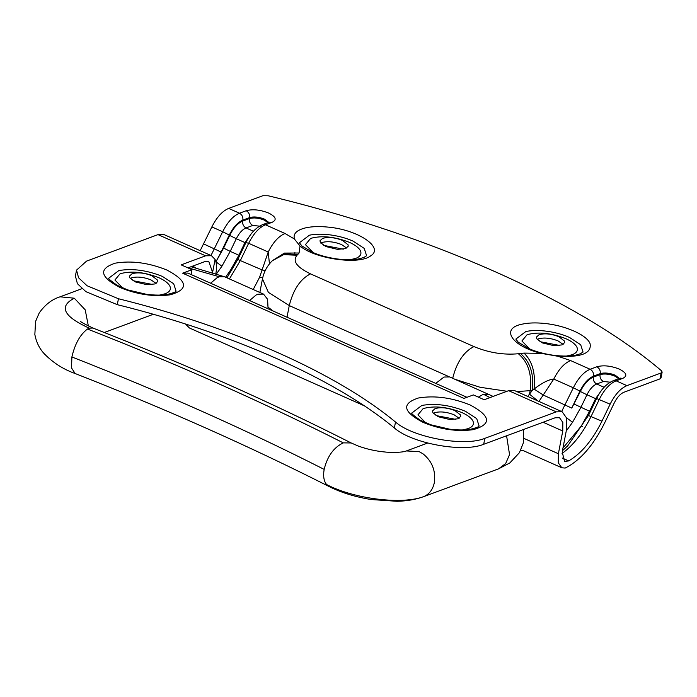 <?xml version="1.0" encoding="UTF-8"?>
<svg xmlns="http://www.w3.org/2000/svg" width="697" height="697" viewBox="0 0 697 697"><rect width="100%" height="100%" fill="white"/><g stroke="black" fill="none" stroke-linecap="round" stroke-linejoin="round"><path stroke-width="1.05" d="M435.721 383.402L444.033 377.033L449.678 376.946L493.145 396.41M249.578 300.555L256.087 295.023L257.881 294.195L263.536 294.108L267.578 299.283L268.084 308.797M450.001 419.568L438.3 416.754L432.854 412.729L432.48 410.96L435.128 408.573C440.852 407.004 447.448 407.675 454.906 410.594L460.525 414.959L460.726 416.397L458.077 418.784L450.001 419.568M425.797 422.887L417.939 414.854L423.14 408.599C434.37 405.523 447.308 406.848 461.945 412.572C467.844 415.246 471.512 418.095 472.967 421.127C474.291 424.368 472.697 426.869 468.166 428.638L462.503 429.953M433.229 413.277L434.318 412.772C440.042 411.204 446.638 411.875 454.096 414.793L459.166 418.278M435.956 415.543L455.794 419.367M146.971 284.707L135.27 281.902L129.825 277.876L129.45 276.099L132.099 273.721C137.823 272.152 144.41 272.823 151.876 275.742L157.487 280.098L157.696 281.544L155.039 283.923L146.971 284.707M122.768 288.027L114.909 280.002L120.111 273.747C131.341 270.663 144.27 271.996 158.907 277.72C164.806 280.386 168.482 283.243 169.929 286.275C171.262 289.516 169.659 292.017 165.128 293.777L159.474 295.101M130.191 278.425L131.289 277.911C137.013 276.343 143.608 277.023 151.066 279.941L156.137 283.418M132.927 280.691L152.765 284.507M553.967 345.677L542.266 342.872L536.821 338.847L536.446 337.069L539.095 334.682C544.819 333.114 551.414 333.793 558.872 336.712L564.492 341.068L564.692 342.506L562.043 344.893L553.967 345.677M529.764 348.997L521.905 340.972L527.106 334.708C538.337 331.633 551.275 332.957 565.912 338.69C571.81 341.356 575.487 344.213 576.933 347.245C578.257 350.478 576.663 352.978 572.132 354.747L566.469 356.062M537.195 339.395L538.293 338.881C544.008 337.313 550.604 337.993 558.062 340.911L563.141 344.388M539.922 341.661L559.761 345.477M337.514 249.352L325.813 246.546L320.367 242.521L319.993 240.744L322.65 238.357C328.365 236.788 334.961 237.468 342.419 240.387L348.038 244.743L348.239 246.18L345.59 248.568L337.514 249.352M313.31 252.671L305.452 244.647L310.653 238.383C321.883 235.307 334.821 236.632 349.458 242.364C355.357 245.03 359.033 247.888 360.48 250.92C361.813 254.152 360.21 256.653 355.679 258.421L350.016 259.737M320.742 243.07L321.84 242.556C327.564 240.988 334.151 241.667 341.608 244.586L346.688 248.062M323.469 245.335L343.307 249.151M411.892 412.99L421.885 405.419C435.59 403.127 450.105 405.079 465.439 411.274L476.704 418.601L479.083 425.928C479.397 426.59 476.652 427.688 470.858 429.195C465.221 430.232 458.068 430.215 449.408 429.143L430.711 424.761L420.195 420.186C413.434 415.395 410.664 412.99 411.892 412.981L411.892 413.016M108.863 278.129L118.856 270.558C132.552 268.275 147.076 270.227 162.41 276.421L173.675 283.74L176.053 291.058C176.358 291.738 173.623 292.827 167.829 294.343C162.192 295.38 155.039 295.362 146.37 294.291L127.682 289.9L117.166 285.326C110.405 280.543 107.634 278.138 108.863 278.12L108.863 278.164M544.209 330.927C553.401 331.911 561.799 334.072 569.405 337.392L580.671 344.71L583.049 352.037L580.34 353.78L576.027 355.078C570.451 356.315 563.063 356.394 553.871 355.322C544.61 354.041 536.402 351.863 529.241 348.77L518.341 342.297L515.858 339.09L525.852 331.528C531.001 330.43 537.117 330.23 544.209 330.927M561.651 411.544L573.335 387.785L553.766 379.072C558.628 369.401 564.23 363.224 570.564 360.558L557.957 356.272L541.221 353.353C511.554 346.287 499.923 328.261 522.358 324.114C528.465 322.807 535.732 322.572 544.148 323.399C565.023 325.316 586.918 334.952 590.045 343.612C591.936 353.283 581.237 357.5 557.957 356.272L541.221 353.353L524.013 353.1C532.369 361.203 535.714 373.183 534.041 389.048L532.203 390.512C534.216 374.237 530.286 361.891 520.424 353.475L524.013 353.1M366.587 255.738L363.886 257.454L359.225 258.822C353.658 259.99 346.392 260.051 337.418 258.996C328.165 257.716 319.958 255.538 312.796 252.453L301.897 245.971L299.414 242.765L309.407 235.203C314.547 234.105 320.672 233.904 327.764 234.601C336.956 235.586 345.355 237.747 352.961 241.066L364.217 248.385L366.596 255.712M272.518 260.556L284.385 253.081L299.074 253.002L300.015 246.015L294.387 238.975C292.958 233.687 296.8 229.958 305.905 227.788C312.012 226.481 319.278 226.246 327.695 227.074C357.84 229.557 384.709 247.635 370.577 255.912C359.147 265.121 314.922 258.918 300.015 246.015L294.387 238.975L285.021 233.486C278.687 236.152 273.085 242.329 268.223 252L248.663 243.297L240.474 260.295L229.426 278.931M524.048 438.448L558.384 453.73L562.758 431.007L562.836 422.408L559.517 417.721L555.117 417.791L483.683 444.285L484.824 438.361C464.376 446.969 412.972 437.577 395.504 422.033C336.294 372.973 233.338 327.154 118.446 298.743L87.038 285.735L78.552 277.763L76.539 270.122L86.55 261.114L157.984 234.619L163.891 234.532L211.505 255.721L205.606 255.808L181.168 264.877L191.989 269.695L191.065 274.522M483.683 444.285C463.235 452.902 411.831 443.51 394.363 427.967L395.504 422.033M76.539 270.122L75.398 276.047L77.411 283.688L85.897 291.668L117.305 304.667C232.197 333.079 335.152 378.898 394.363 427.967M210.999 255.494L222.683 231.735L211.862 226.917C216.723 217.246 222.326 211.069 228.66 208.403L262.874 195.709L268.275 195.787C432.175 235.351 579.355 300.851 661.462 370.76L662.15 372.05L661.148 372.956L626.925 385.641C620.591 388.316 614.998 394.485 610.136 404.155L601.947 421.162C592.502 440.19 581.42 453.442 568.7 460.917L564.526 461.44L562.218 451.952L566.513 429.613L566.626 418.069L562.165 411.77L556.258 411.857L508.644 390.668L514.543 390.573L562.165 411.77M662.15 372.05L661.009 377.983L660.007 378.88L623.946 392.254C620.286 393.796 617.063 397.36 614.257 402.936L604.682 422.818C593.356 445.496 580.183 460.578 565.171 468.07L561.808 467.774L522.994 450.497L520.72 450.358M566.574 417.851L572.559 422.269L566.243 431.025M562.976 448.014L581.22 426.128L582.439 426.59M225.584 277.223L230.568 270.079L231.787 270.541M215.922 261.802L221.907 266.228L216.689 273.59M562.453 450.724L567.689 445.88L588.512 415.368L596.702 398.37C600.892 389.623 606.416 383.725 613.273 380.684L616.104 380.832C609.77 383.498 604.177 389.667 599.315 399.346L591.126 416.344C582.988 432.898 573.352 445.235 562.209 453.364L562 453.277M558.384 453.73L558.288 462.817L561.808 467.774M215.861 273.564C216.95 267.692 216.697 262.987 215.085 259.467L211.505 255.721M187.911 267.875L204.465 261.741L208.856 261.671L212.507 272.126M299.074 253.002L297.846 254.422L284.507 253.856L272.379 260.695C267.273 265.644 263.963 271.708 262.464 278.887L259.859 292.47M537.936 400.984L529.493 394.171L532.203 390.512L516.808 391.583M527.699 396.427L529.493 394.171L530.147 390.773C532.168 374.498 528.239 362.152 518.376 353.736L520.424 353.475M570.564 360.558L590.132 369.271C583.798 371.937 578.205 378.105 573.335 387.785L579.948 391.087L571.758 408.093L543.329 395.077L534.041 389.048C542.292 382.775 548.861 379.447 553.766 379.072L538.833 401.646M262.682 277.833L259.554 277.362L268.223 252L269.451 263.91M253.211 289.516L259.554 277.362M265.191 270.636L262.29 270.009L238.418 259.754M215.085 259.467L212.637 272.178L215.085 259.467M466.955 397.299L187.868 273.093L182.588 273.18L191.989 269.695M211.862 226.917L200.178 250.676M182.588 273.18L463.984 398.405L473.376 394.92L484.206 399.729L508.644 390.668M185.533 324.035L189.384 327.965L364.2 405.759M484.824 438.361L556.258 411.857M478.36 397.133L483.343 394.249L488.641 394.284M406.334 450.95L419.158 451.612L423.184 453.947C432.157 461.344 435.878 470.867 434.362 482.507C432.933 489.242 429.57 493.868 424.246 496.386L423.21 496.804M506.588 435.791L509.551 454.618L505.665 463.54L498.564 468.846L423.375 496.743C415.63 499.54 406.856 501.056 397.055 501.291L371.126 499.531C355 496.891 340.99 492.561 329.089 486.532C250.502 446.699 165.851 409.026 75.154 373.531C63.218 369.288 52.859 362.632 44.077 353.562C39.346 348.43 36.261 342.07 34.85 334.49L35.564 321.465L39.198 312.988C45.035 304.711 51.987 299.318 60.064 296.817L74.291 298.203C58.496 306.471 63.471 316.455 89.233 328.165L87.474 329.036C80.146 334.551 74.945 343.865 71.887 356.969L71.538 367.972L75.154 373.531M88.371 326.065L85.208 309.834L74.291 298.203M104.306 332.504L153.314 314.286M210.616 283.217L217.124 277.685L219.276 276.735L224.573 276.77L263.536 294.108M490.008 397.578L483.343 394.249M427.67 443.039L406.386 450.942C404.277 451.952 399.05 452.449 390.686 452.431C379.072 451.856 368.234 449.713 358.171 445.993L351.175 442.961L343.29 442.874C333.724 447.43 327.346 456.274 324.157 469.386C323.016 476.025 323.817 481.061 326.544 484.502C354.163 499.078 402.962 505.02 424.246 496.386M326.544 484.502L329.089 486.532M80.852 321.404C79.937 321.578 83.962 323.791 92.945 328.043L89.233 328.165M219.276 276.735L188.059 267.822M71.887 356.969C161.896 392.245 245.989 429.718 324.157 469.386M87.474 329.036C178.754 364.758 264.024 402.7 343.29 442.874M423.105 422.391C402.901 411.753 401.333 403.624 418.392 398.004C434.649 395.286 451.891 397.604 470.1 404.957C490.932 416.092 491.951 424.334 473.141 429.683C457.032 431.861 440.347 429.43 423.105 422.391M120.076 287.539C99.871 276.901 98.294 268.772 115.353 263.144C131.62 260.434 148.862 262.752 167.071 270.105C187.902 281.231 188.913 289.473 170.112 294.831C153.993 297 137.318 294.57 120.076 287.539M117.305 304.667L118.446 298.743M660.007 378.88L661.148 372.956M571.758 408.093L580.348 391.487L586.961 394.772L580.871 407.423L572.559 422.269M574.258 404.129L590.324 411.622M581.22 426.128L589.531 411.274L595.621 398.623L596.405 398.972M230.568 270.079L238.879 255.224L239.663 255.572M203.672 243.924L221.106 252.044L215.957 261.75L223.606 248.08L229.688 235.438L236.309 238.722L230.219 251.373L238.879 255.224L244.961 242.582L245.753 242.922M223.606 248.08L230.219 251.373L221.907 266.228M610.877 382.261L603.419 381.494L596.702 383.995C593.016 385.546 589.767 389.135 586.961 394.772L595.621 398.623L601.624 390.233M580.348 391.487C584.095 383.977 588.416 379.194 593.321 377.121L600.039 374.629C604.36 373.453 609.335 373.958 614.963 376.162L618.701 378.663M619.372 378.419L615.155 375.169C609.526 372.973 604.552 372.459 600.23 373.644L600.039 374.629C599.716 377.748 600.849 380.039 603.419 381.494M593.321 377.121C592.999 380.24 594.123 382.531 596.702 383.995L604.081 387.279M260.225 226.211L252.767 225.453L246.05 227.945C243.471 226.481 242.347 224.19 242.669 221.08L249.387 218.588C253.708 217.403 258.683 217.908 264.311 220.113L268.04 222.622M253.429 231.23L246.05 227.945C242.364 229.496 239.115 233.094 236.309 238.722L244.961 242.582L250.972 234.183M229.688 235.438C233.434 227.928 237.764 223.145 242.669 221.08M252.767 225.453C250.188 223.99 249.064 221.698 249.387 218.588L249.578 217.595L242.861 220.086C237.738 222.238 233.216 227.231 229.296 235.037L221.106 252.044M228.66 208.403L239.48 213.221C233.147 215.887 227.544 222.064 222.683 231.735L229.296 235.037M268.72 222.369L264.503 219.128C258.875 216.924 253.9 216.41 249.578 217.595C249.901 214.484 248.768 212.193 246.198 210.729L239.48 213.221C242.051 214.685 243.183 216.976 242.861 220.086M246.607 242.748L248.663 243.297C253.525 233.617 259.118 227.449 265.452 224.782L285.021 233.486M262.612 224.634L265.452 224.782L272.17 222.291L269.338 222.143L262.612 224.634C255.764 227.675 250.24 233.573 246.05 242.321L237.86 259.328L226.987 277.85M593.513 376.136L600.23 373.644C600.553 370.534 599.429 368.243 596.85 366.779L590.132 369.271C592.711 370.734 593.835 373.026 593.513 376.136C588.399 378.288 583.877 383.272 579.948 391.087M601.947 421.162L589.078 415.804M610.136 404.155L597.259 398.797M619.99 378.192L622.83 378.34L616.104 380.832L626.925 385.641M596.85 366.779C603.332 365.001 610.79 365.768 619.241 369.07C626.568 372.79 627.77 375.875 622.83 378.34M246.198 210.729C252.68 208.952 260.138 209.719 268.589 213.021C275.916 216.741 277.11 219.825 272.17 222.291M562.13 457.99L568.7 460.917M205.606 255.808L157.984 234.619M195.587 267.604L192.424 266.202M562.758 431.007L543.076 422.251M297.846 254.422L297.018 255.224C292.261 261.053 296.756 267.265 310.505 273.86L473.925 346.583C463.74 351.776 456.657 362.353 452.693 378.314M507.015 391.27L480.059 387.262L454.967 379.299M473.925 346.583C488.832 352.743 503.652 355.13 518.376 353.736M310.505 273.86C300.311 279.053 293.228 289.63 289.264 305.591L268.389 292.357L262.464 278.887M449.173 376.755L289.264 305.591L287.025 317.222M297.018 255.224L283.635 254.666L272.379 260.695M294.692 254.64L294.883 252.227M268.24 307.333L273.25 311.097M81.985 288.68L60.064 296.817M523.482 429.518L523.43 442.7L519.387 452.736L509.812 462.947L498.564 468.846M152.242 314.722L153.506 314.338M191.022 266.724L224.573 276.77M351.175 442.961C271.072 402.361 185.001 364.052 92.945 328.043M613.273 380.684L620.295 378.088"/></g></svg>
